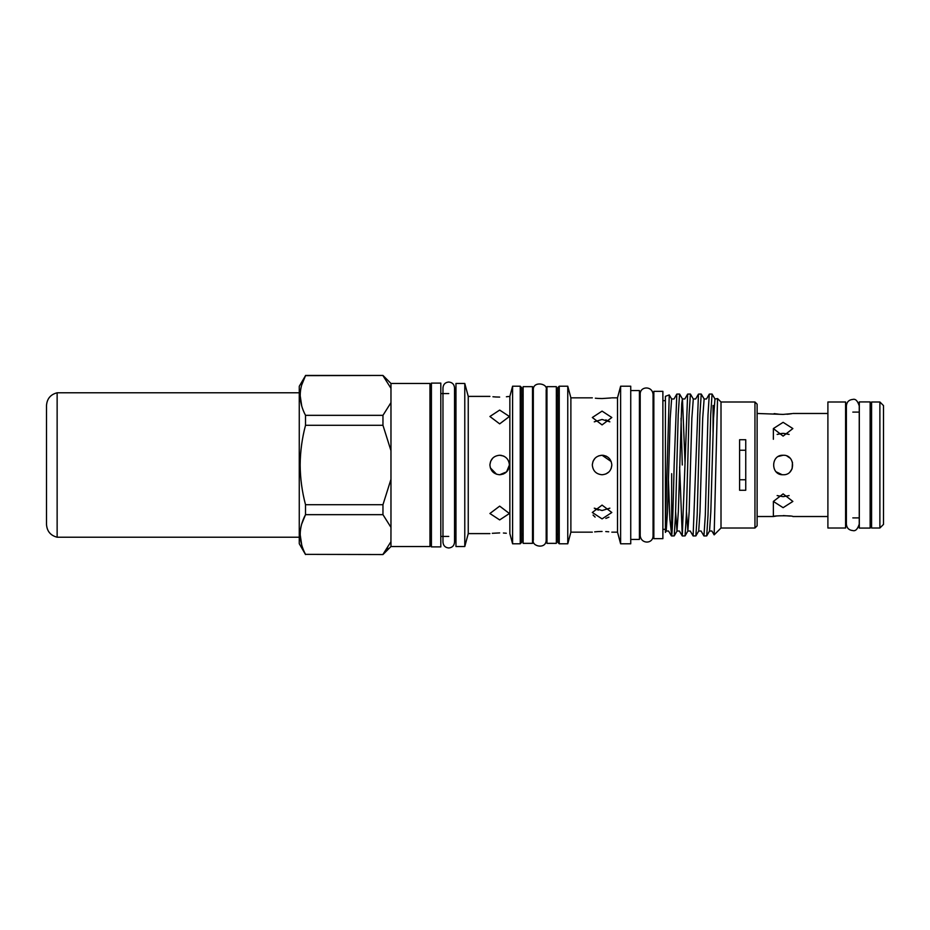 <?xml version="1.0" encoding="UTF-8"?>
<svg xmlns="http://www.w3.org/2000/svg" width="930" height="930" viewBox="0 0 930 930"><rect width="100%" height="100%" fill="white"/><g stroke="black" fill="none" stroke-linecap="round" stroke-linejoin="round"><path stroke-width="1.4" d="M859.308 465L859.308 401.923L870.143 401.923L870.143 528.077L859.308 528.077L859.308 465M883.5 405.596L883.5 524.404L879.885 528.008L879.885 401.993L883.5 405.596M777.143 495.585L783.118 496.667L789.093 495.585M783.118 493.888L792.871 501.433L783.118 507.675L773.365 501.433L783.118 493.888M790.058 471.847L792.081 468.825M792.128 468.72L792.476 462.257M783.118 455.247C795.673 454.642 795.72 475.346 783.118 474.753C770.54 475.358 770.54 454.654 783.118 455.247L778.445 456.444M789.093 434.415L783.118 433.334L787.547 433.892M783.118 422.325L792.871 428.567L783.118 436.112L773.365 428.567L783.118 422.325M792.151 413.606L783.118 414.408L757.125 413.478M786.943 414.257L789.617 413.99M790.291 413.897L792.081 413.618M790 458.095L786.989 456.049M776.225 516.069L773.365 516.522L773.365 501.433M790.116 516.08L783.339 515.592M879.885 401.993L871.584 401.993L871.584 528.008L879.885 528.008M852.81 517.894L859.308 517.894M870.143 517.894L871.584 517.894M852.81 412.106L859.308 412.106M870.143 412.106L871.584 412.106M827.898 401.993L827.898 528.008L845.591 528.008L845.591 401.993L827.898 401.993M757.125 516.522L773.365 516.522C772.76 515.522 793.464 515.522 792.871 516.522L827.898 516.522M792.871 413.478L827.898 413.478M387.764 548.107L382.962 554.361L390.972 541.667L390.972 546.538L429.974 546.538L429.974 383.462L390.972 383.462L382.962 375.453L305.517 375.639C298.449 388.798 298.449 402.039 305.517 415.338L382.962 415.338L382.962 425.301L305.517 425.301C302.064 438.274 300.274 451.503 300.158 465C300.262 478.369 302.041 491.61 305.517 504.699L382.962 504.699L382.962 514.662L305.517 514.662C298.449 527.833 298.449 541.062 305.517 554.361L382.962 554.547L305.517 554.361M382.962 504.699L390.972 479.299L390.972 383.462M305.517 554.547L299.262 543.713L299.262 386.287L305.517 375.639L301.715 384.974M305.517 425.301L305.517 415.338M301.739 406.061L300.158 395.483M57.137 392.786L57.137 537.215C50.522 535.506 46.977 531.239 46.5 524.439L46.5 405.561C46.977 398.761 50.522 394.494 57.137 392.786L299.262 392.786M440.808 465L440.808 383.102L431.415 383.102L431.415 546.898L440.808 546.898L440.808 465M532.518 386.648L532.518 543.352L523.137 543.352L523.137 386.648L532.518 386.648M521.695 387.659L521.695 542.341L520.242 543.794L520.242 386.206L521.695 387.659M512.593 386.206L509.861 396.389L509.861 533.611L512.593 543.794L512.593 386.206L520.242 386.206M499.666 410.084L509.419 416.489L499.666 423.871L489.912 416.489L499.666 410.084M506.397 396.761L508.675 396.494M499.666 397.087C512.244 396.331 512.244 396.331 499.666 397.087C487.088 396.331 487.088 396.331 499.666 397.087L495.923 396.982M492.935 396.761L495.725 396.971M504.234 456.386L503.421 456.002M501.572 455.433L500.282 455.27M489.912 533.611L468.243 533.611L468.243 396.389L464.779 383.462L455.967 383.462L455.967 546.538L464.779 546.538L464.779 383.462M489.912 465C490.494 459.083 493.737 455.828 499.666 455.247C505.583 455.816 508.826 459.071 509.419 465C508.838 470.929 505.583 474.172 499.666 474.753C493.737 474.172 490.494 470.917 489.912 465M499.666 519.917L489.912 513.511L499.666 506.129L509.419 513.511L499.666 519.917M492.726 458.153L490.703 461.164L489.924 464.616M490.354 467.895L496.574 474.242M499.666 532.913C512.244 533.669 512.244 533.669 499.666 532.913C487.088 533.669 487.088 533.669 499.666 532.913L492.296 533.308M546.968 465L546.968 386.648L556.349 386.648L556.349 543.352L546.968 543.352L546.968 465M665.403 465L665.403 396.32L669.251 394.925L665.403 527.054L665.403 465M665.462 525.973L666.206 531.018L667.496 511.721L670.205 418.279L671.623 398.982L669.251 394.925M668.449 480.333L669.879 519.114L671.658 535.448L671.658 473.672M671.402 535.866L671.658 535.448C672.506 531.972 673.32 499.805 674.157 465L676.808 394.099L673.983 398.982L671.623 398.982M713.729 413.048L713.066 405.422L713.066 432.555M703.952 535.959L706.719 535.901L708.009 515.174L710.718 414.827L712.066 394.041L709.299 394.099L708.009 414.827L705.312 515.174L703.952 535.959L701.069 531.018L698.709 531.018L699.988 511.721L702.696 418.279L704.126 398.982L701.243 394.041L698.465 394.099L693.117 535.959L690.234 531.018L687.875 531.018L689.153 511.721L691.862 418.279L693.292 398.982L690.409 394.041L687.642 394.099L682.283 535.959L679.632 467.081M712.066 394.041L714.961 398.982L717.588 398.575L721.006 401.993L721.006 528.008L714.159 534.866L717.542 398.586M693.117 535.959L695.884 535.901L697.175 515.174L699.883 414.827L701.243 394.041M682.283 535.959L685.061 535.901L686.34 515.174L689.049 414.827L690.409 394.041M671.658 535.959L674.227 535.901L675.506 515.174L678.214 414.827L679.574 394.041L682.457 398.982L685.038 462.919M681.039 418.221L682.283 465M679.574 394.041L676.808 394.099M754.951 401.993L757.125 404.155L757.125 525.845L754.951 528.008L754.951 401.993L721.006 401.993M739.606 439.727L739.606 490.273L745.744 490.273L745.744 439.727L739.606 439.727M662.881 391.344L662.881 538.656L653.848 538.656L653.848 391.344L662.881 391.344M598.374 510.105L595.177 508.815M593.061 515.057L595.13 517.092M602.07 518.882L592.317 512.488L602.07 505.095L611.824 512.488L602.07 518.882M594.27 508.164L602.07 510.535L609.859 508.164M598.327 398.447L602.07 398.551C589.492 397.773 589.492 397.773 602.07 398.551L611.08 397.947M595.34 398.214L597.909 398.424M609.859 421.836L602.07 419.465L594.27 421.836M602.07 424.905L592.317 417.512L602.07 411.118L611.824 417.512L602.07 424.905M611.184 461.559L602.07 455.247C607.988 455.816 611.231 459.071 611.824 465C611.242 470.929 607.988 474.172 602.07 474.753C596.142 474.172 592.898 470.917 592.317 465C592.898 459.083 596.142 455.828 602.07 455.247L598.595 455.886M595.084 458.199L593.108 461.152M593.061 461.268L592.34 464.454M602.07 531.449C614.649 532.227 614.649 532.227 602.07 531.449C589.492 532.227 589.492 532.227 602.07 531.449L598.443 531.553M598.13 531.565L594.665 531.867M556.349 533.681L557.802 535.122L557.802 387.659L559.244 386.206L559.244 543.794L557.802 542.341L557.802 465M630.738 539.458L639.41 539.458L639.41 390.542L630.738 390.542M620.624 543.794L630.738 543.794L630.738 386.206L620.624 386.206L620.624 543.794L617.508 532.158L617.508 397.842L620.624 386.206M602.07 398.551C614.649 397.773 614.649 397.773 602.07 398.551M606.674 456.409L605.79 455.991M603.977 455.433L602.663 455.27M592.317 532.158L570.88 532.158L570.88 397.842L567.765 386.206L559.244 386.206M570.88 532.158L567.765 543.794L567.765 386.206M605.802 474.009L608.836 472.01M605.837 518.417L608.918 517.15M608.72 531.786L605.756 531.553M611.138 468.592L611.824 465M605.779 419.895L608.964 421.185M739.606 479.752L745.744 479.752M745.744 450.248L739.606 450.248M714.961 398.982L713.531 418.279L710.822 511.721L709.544 531.018L711.903 531.018L714.159 534.866M665.403 527.054L665.403 532.413L665.403 527.054M499.666 474.753L506.559 471.894L509.419 465.012M503.328 455.967L499.666 455.247M506.315 533.239L503.397 533.018M503.397 474.009L506.385 472.056M301.739 545.096L300.158 534.518M301.715 524.009L305.517 514.662L305.517 504.699M382.962 514.662L390.972 527.368L390.937 541.783M390.972 450.701L382.962 425.301M382.962 415.338L390.972 402.632M390.972 388.333L382.962 375.639M390.972 527.368L390.972 479.299M774.12 413.606L779.305 414.257M779.352 414.269L783.118 414.408M779.154 433.764L783.118 433.334L777.143 434.415M776.178 471.847L782.095 474.695M675.622 511.779L676.97 531.077L678.33 511.721L681.713 403.946L682.388 398.924L684.817 398.982L687.642 394.099M686.456 511.779L687.875 531.018L685.061 535.901M859.239 405.852L859.239 524.148C857.6 529.205 855.461 531.344 852.81 530.577C848.904 530.193 846.765 528.054 846.381 524.148L846.381 405.852C846.765 401.946 848.904 399.807 852.81 399.423C855.461 398.656 857.6 400.795 859.239 405.852L859.239 412.106M448.748 547.979C445.238 547.63 443.319 545.712 442.971 542.202L442.971 387.798C443.319 384.288 445.238 382.37 448.748 382.021C452.259 382.37 454.189 384.288 454.526 387.798L454.526 542.202C454.189 545.712 452.259 547.63 448.748 547.979M455.967 536.424L454.526 536.424L454.526 542.202M431.415 393.576L429.974 393.576M546.968 396.32L546.177 396.32M533.32 389.961C532.692 380.742 548.293 383.311 546.177 389.961L546.177 540.039C546.212 549.665 531.344 546.445 533.32 540.039L533.32 389.961L533.32 396.32L532.518 396.32M523.137 533.681L521.695 535.122M489.912 396.389L468.243 396.389M665.403 400.656L662.881 400.656M640.2 394.297C639.817 386.264 652.209 385.462 653.058 394.297L653.058 535.703C653.197 543.969 641.154 544.41 640.2 535.703L640.2 394.297L640.2 400.656L639.41 400.656M617.508 397.842L611.824 397.842M592.317 397.842L570.88 397.842M653.848 400.656L653.058 400.656M455.967 393.576L454.526 393.576M448.748 393.576L440.808 393.576M448.748 536.424L440.808 536.424M653.848 529.344L653.058 529.344M640.2 529.344L639.41 529.344M567.765 543.794L559.244 543.794M617.508 532.158L611.824 532.158M556.349 396.32L557.802 394.878M754.951 528.008L721.006 528.008M665.403 532.413L666.206 531.018L668.565 531.018L671.321 535.773M682.225 535.901L679.4 531.018L677.04 531.018L674.227 535.901M698.709 531.018L695.884 535.901M709.544 531.018L706.719 535.901M698.465 394.099L695.652 398.982L693.292 398.982M709.299 394.099L706.486 398.982L704.126 398.982M665.403 529.344L662.881 529.344M468.243 533.611L464.779 546.538M520.242 543.794L512.593 543.794M523.137 396.32L521.695 394.878M533.32 533.681L532.518 533.681M546.968 533.681L546.177 533.681M57.137 537.215L299.262 537.215M382.962 375.453L305.517 375.453M390.972 546.538L382.962 554.547M431.415 536.424L429.974 536.424M773.365 428.567L773.365 439.286"/></g></svg>
